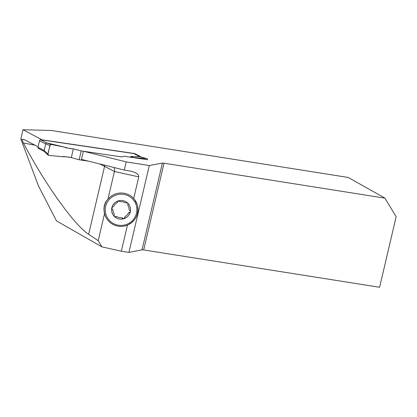 <?xml version="1.0" encoding="UTF-8"?>
<svg xmlns="http://www.w3.org/2000/svg" width="417" height="417" viewBox="0 0 417 417"><rect width="100%" height="100%" fill="white"/><g stroke="black" fill="none" stroke-linecap="round" stroke-linejoin="round"><path stroke-width="0.63" d="M83.395 151.241L126.215 161.895L124.297 170.068L81.477 159.409L83.395 151.241L121.665 156.912L124.099 156.26L147.498 159.727A1.131 0.97 117.6 0 0 146.711 158.622L139.648 156.641L130.615 156.505L131.605 157.371M138.762 176.876L114.435 171.476L107.92 199.263A16.915 16.675 -16.2 0 1 133.68 198.528L138.762 176.876C138.861 174.457 136.161 172.539 130.651 171.121L124.297 170.068M104.568 213.551A16.915 16.675 -16.2 0 0 127.451 225.081L121.326 251.211L101.93 246.874L98.204 240.692L104.568 213.551L103.969 209.86A16.967 16.727 163.8 0 1 105.908 201.588L107.92 199.263M126.215 161.895L149.291 165.549L162.39 163.078L142.046 249.825L128.916 252.41L121.326 251.211M164.027 163.203L384.938 198.153L396.15 216.725L379.606 287.271L143.683 249.945L164.027 163.203L162.39 163.078M42.43 140.023L23.008 129.729L51.338 130.479L348.216 177.449L384.938 198.153M42.461 139.888L134.686 153.555L141.634 157.183M23.008 129.729L20.85 138.934L38.38 185.721L56.451 220.859L101.93 246.874M104.714 165.195A4.524 3.889 -62.4 0 1 104.584 166.331L114.435 171.476C114.842 169.458 114.571 168.103 113.627 167.41M149.291 165.549L128.916 252.41M142.046 249.825L143.683 249.945M38.072 146.768L23.482 139.21M20.85 138.934L22.127 139.789L23.435 143.052C44.76 183.73 74.476 225.321 88.639 234.307L98.204 240.692M23.826 139.33L22.127 139.789M137.245 204.669L137.313 204.903A16.967 16.727 163.8 0 1 128.405 224.648L127.904 224.899C136.036 220.499 139.169 213.838 137.313 204.903A16.967 16.727 163.8 0 0 134.368 199.217L133.68 198.528M137.235 204.632L134.368 199.217M120.315 201.708L118.287 200.89A9.482 9.346 163.8 0 0 114.581 216.684A9.482 9.346 163.8 0 0 123.854 218.737L121.754 217.669A8.121 8.006 163.8 0 1 116.823 216.574A3.878 3.826 163.8 0 0 116.557 216.731L114.493 216.59L114.07 215.688L114.362 214.307A8.121 8.006 163.8 0 1 112.918 209.605A3.878 3.826 163.8 0 0 112.632 209.438L111.897 208.682L111.845 207.765L113.685 206.342A8.121 8.006 163.8 0 1 117.083 202.714L118.287 200.89A9.482 9.346 163.8 0 1 127.555 202.949L128.055 203.882L127.701 205.07A8.121 8.006 163.8 0 1 129.145 209.772L130.229 210.908L130.297 211.862L128.379 213.035A8.121 8.006 163.8 0 1 124.985 216.663A3.878 3.826 163.8 0 0 124.98 216.991L123.854 218.737A9.482 9.346 163.8 0 0 130.297 211.862A9.482 9.346 -16.2 0 0 127.555 202.949L125.241 202.803A8.121 8.006 163.8 0 0 120.315 201.708A3.878 3.826 163.8 0 1 120.138 201.453M116.562 216.757L116.823 216.574M124.985 217.017L124.985 216.663M112.642 209.464L112.918 209.605M124.98 216.991A1.652 1.626 163.8 0 1 121.926 217.924A3.878 3.826 163.8 0 0 121.754 217.669M130.25 210.971A1.652 1.626 163.8 0 1 128.712 213.009A3.878 3.826 163.8 0 0 128.379 213.035M127.993 203.616A1.652 1.626 163.8 0 1 127.847 204.773A3.878 3.826 163.8 0 0 127.701 205.07M111.845 208.516A1.652 1.626 163.8 0 0 112.632 209.438M114.107 215.876A1.652 1.626 163.8 0 0 116.557 216.731M134.686 153.555A1.131 0.97 -62.4 0 1 134.748 153.982M88.472 161.15L79.157 159.768L71.312 157.595L63.577 156.453L62.435 156.719L48.669 155.369A1.131 0.97 117.6 0 1 48.169 155.14L44.275 151.439M139.982 156.719L134.123 153.659A1.131 0.97 117.6 0 0 133.852 153.571L40.72 139.773A1.131 0.97 117.6 0 0 39.49 140.717L45.693 143.954L44.139 150.547L44.588 151.574M48.169 155.14A1.131 0.97 117.6 0 1 47.908 154.128L49.951 145.413L45.703 143.896L46.636 142.859L64.677 147.154L51.223 144.475L46.735 142.875M64.677 147.154L51.223 144.475L49.951 145.413C49.774 148.593 46.944 153.039 48.669 155.369L62.435 156.719C65.422 156.662 68.378 156.954 71.312 157.595L73.356 148.879C70.327 148.64 67.434 148.066 64.677 147.154L65.625 147.738L73.356 148.879L71.312 157.595M83.364 151.376L73.356 148.879M133.852 153.571L139.648 156.641M39.49 140.717L37.957 147.253A1.131 0.97 117.6 0 0 38.411 148.4L44.338 151.496M132.168 157.454L146.711 158.622M81.2 151.053L79.157 159.768M130.615 156.505L132.945 157.272M49.951 145.413A1.131 0.97 -62.4 0 1 51.223 144.475M47.908 154.128L44.139 150.547M88.639 234.307L104.584 166.331A66.736 9.763 13.2 0 0 99.418 163.876M35.101 145.215A66.736 9.763 13.2 0 0 23.435 143.052M107.701 199.373A16.967 16.727 163.8 0 0 104.443 213.259M117.49 225.065A15.836 15.611 163.8 0 0 136.203 205.148A15.836 15.611 163.8 0 0 109.515 199.227A15.836 15.611 163.8 0 0 117.49 225.065M40.72 139.773L46.636 142.859M37.957 147.253L44.16 150.49M146.862 158.653L139.825 156.672"/></g></svg>
